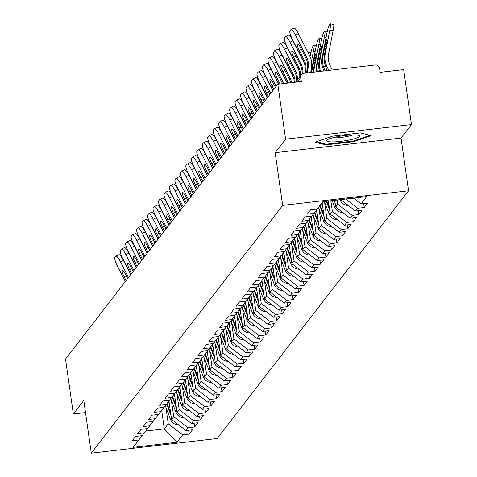 <?xml version="1.0" encoding="UTF-8"?>
<svg xmlns="http://www.w3.org/2000/svg" width="477" height="477" viewBox="0 0 477 477"><rect width="100%" height="100%" fill="white"/><g stroke="black" fill="none" stroke-linecap="round" stroke-linejoin="round"><path stroke-width="0.72" d="M411.484 124.551L285.616 139.189L275.163 152.712L401.038 138.074L411.484 124.551L403.667 69.594L380.127 72.337L379.555 68.318A3.852 3.75 37.7 0 0 375.244 64.997L303.998 73.279A3.852 3.75 37.7 0 0 300.76 77.483L301.333 81.495L277.793 84.232L65.516 359.032L73.333 413.982L85.508 412.569M401.038 138.074L408.539 190.77L217.154 438.512L91.28 453.15L282.664 205.408L408.539 190.77M353.433 198.128L361 203.959L366.694 196.584L322.893 201.682L317.193 209.057L310.646 209.814L307.319 214.131L313.866 213.368L317.187 209.057M361 203.959L367.546 203.202L364.213 207.513L363.665 203.649M345.676 199.028L357.667 208.276L364.213 207.513M357.667 208.276L355.526 211.043L362.073 210.279L358.74 214.596L358.191 210.733M337.215 200.012L337.823 204.275L352.199 215.354L358.74 214.596M352.199 215.354L350.058 218.126L356.605 217.363L353.272 221.674L352.724 217.816M330.847 200.757L332.356 211.353L346.725 222.437L353.272 221.674M346.725 222.437L344.591 225.204L351.132 224.446L347.805 228.757L347.25 224.894M324.557 202.075L326.882 218.436L341.258 229.515L347.805 228.757M341.258 229.515L339.117 232.287L345.664 231.524L342.331 235.835L341.782 231.977M319.083 209.159L321.415 225.514L335.784 236.598L342.331 235.835M335.784 236.598L333.65 239.365L340.19 238.607L336.863 242.918L336.315 239.055M313.616 216.236L315.941 232.597L330.317 243.681L336.863 242.918M330.317 243.681L328.176 246.448L334.723 245.685L331.39 249.996L330.841 246.138M308.148 223.319L310.473 239.675L324.849 250.759L331.39 249.996M324.849 250.759L322.708 253.531L329.255 252.768L325.922 257.079L325.374 253.221M302.674 230.397L305.006 246.758L319.375 257.842L325.922 257.079M319.375 257.842L317.235 260.609L323.782 259.846L320.455 264.163L319.9 260.299M297.207 237.48L299.532 253.842L313.908 264.92L320.455 264.163M313.908 264.92L311.767 267.692L318.314 266.929L314.981 271.24L314.432 267.382M291.733 244.564L294.065 260.919L308.434 272.003L314.981 271.24M308.434 272.003L306.3 274.77L312.84 274.013L309.513 278.324L308.965 274.46M286.266 251.641L288.591 268.002L302.967 279.081L309.513 278.324M302.967 279.081L300.826 281.853L307.373 281.09L304.04 285.401L303.491 281.543M280.798 258.725L283.123 275.08L297.499 286.164L304.04 285.401M297.499 286.164L295.358 288.931L301.905 288.174L298.572 292.484L298.024 288.621M275.324 265.802L277.656 282.163L292.025 293.248L298.572 292.484M292.025 293.248L289.885 296.014L296.432 295.251L293.105 299.568L292.55 295.704M269.857 272.886L272.182 289.247L286.558 300.325L293.105 299.568M286.558 300.325L284.417 303.098L290.964 302.335L287.631 306.645L287.082 302.788M264.383 279.963L266.715 296.324L281.084 307.409L287.631 306.645M281.084 307.409L278.95 310.175L285.49 309.418L282.163 313.729L281.615 309.865M258.916 287.047L261.241 303.408L275.617 314.486L282.163 313.729M275.617 314.486L273.476 317.259L280.023 316.495L276.69 320.806L276.141 316.949M253.448 294.13L255.773 310.485L270.149 321.57L276.69 320.806M270.149 321.57L268.008 324.336L274.555 323.579L271.222 327.89L270.674 324.026M247.974 301.208L250.306 317.569L264.675 328.653L271.222 327.89M264.675 328.653L262.535 331.42L269.082 330.656L265.749 334.973L265.2 331.11M242.507 308.291L244.832 324.646L259.208 335.73L265.749 334.973M259.208 335.73L257.067 338.503L263.614 337.74L260.281 342.051L259.732 338.193M237.033 315.369L239.365 331.73L253.734 342.814L260.281 342.051M253.734 342.814L251.6 345.581L258.14 344.817L254.813 349.134L254.265 345.27M231.566 322.452L233.891 338.813L248.267 349.891L254.813 349.134M248.267 349.891L246.126 352.664L252.673 351.901L249.34 356.212L248.791 352.354M226.092 329.535L228.423 345.891L242.793 356.975L249.34 356.212M242.793 356.975L240.658 359.741L247.205 358.984L243.872 363.295L243.324 359.431M220.624 336.613L222.956 352.974L237.325 364.052L243.872 363.295M237.325 364.052L235.185 366.825L241.732 366.062L238.399 370.373L237.85 366.515M215.157 343.696L217.482 360.052L231.858 371.136L238.399 370.373M231.858 371.136L229.717 373.902L236.264 373.145L232.931 377.456L232.382 373.592M209.683 350.774L212.015 367.135L226.384 378.219L232.931 377.456M226.384 378.219L224.25 380.986L230.79 380.223L227.463 384.54L226.909 380.676M204.216 357.857L206.541 374.218L220.917 385.297L227.463 384.54M220.917 385.297L218.776 388.069L225.323 387.306L221.99 391.617L221.441 387.759M198.742 364.935L201.073 381.296L215.443 392.38L221.99 391.617M215.443 392.38L213.308 395.147L219.849 394.39L216.522 398.7L215.974 394.837M193.274 372.018L195.606 388.379L209.975 399.458L216.522 398.7M209.975 399.458L207.835 402.23L214.382 401.467L211.049 405.778L210.5 401.92M187.807 379.102L190.132 395.457L204.508 406.541L211.049 405.778M204.508 406.541L202.367 409.308L208.914 408.55L205.581 412.861L205.032 408.998M182.333 386.179L184.665 402.54L199.034 413.625L205.581 412.861M199.034 413.625L196.894 416.391L203.44 415.628L200.113 419.945L199.559 416.081M176.866 393.263L179.191 409.618L193.567 420.702L200.113 419.945M193.567 420.702L191.426 423.475L197.973 422.711L194.64 427.022L194.091 423.165M171.392 400.34L173.723 416.701L188.093 427.786L194.64 427.022M188.093 427.786L185.958 430.552L192.499 429.789L189.172 434.106L188.624 430.242M165.924 407.424L168.25 423.785L182.625 434.863L189.172 434.106M182.625 434.863L176.925 442.239L133.125 447.337L147.614 428.567M142.152 435.644L135.605 436.407L132.278 440.718L138.819 439.961M149.76 425.794L153.087 421.483L146.546 422.246L143.219 426.557L149.76 425.794L147.626 428.567L141.079 429.324L137.746 433.641L144.292 432.877M153.093 421.483L158.555 414.406M160.701 411.633L164.028 407.322L157.488 408.085L154.154 412.396L160.701 411.633L158.561 414.406L152.02 415.163L148.687 419.474L155.234 418.717M164.034 407.322L169.496 400.245M171.642 397.472L174.964 393.161L168.429 393.924L165.096 398.235L171.642 397.472L169.502 400.239L162.955 401.002L159.628 405.313L166.175 404.556M174.976 393.161L180.437 386.078M182.584 383.311L185.905 379L179.37 379.758L176.037 384.074L182.584 383.311L180.443 386.078L173.896 386.841L170.569 391.152L177.11 390.389M185.911 379L191.378 371.917M193.525 369.15L196.846 364.839L190.305 365.597L186.978 369.908L193.525 369.15L191.384 371.917L184.837 372.68L181.504 376.991L188.051 376.228M196.852 364.839L202.314 357.756M204.46 354.989L207.787 350.678L201.246 351.436L197.919 355.747L204.46 354.989L202.326 357.756L195.779 358.519L192.446 362.83L198.992 362.067M207.793 350.673L273.428 265.707M213.261 343.595L206.72 344.352L203.387 348.669L209.934 347.906M218.734 336.512L212.187 337.275L208.854 341.586L215.401 340.822M224.202 329.434L217.661 330.191L214.328 334.502L220.875 333.745M229.675 322.351L223.129 323.114L219.796 327.425L226.342 326.662M235.143 315.267L228.596 316.03L225.269 320.341L231.81 319.584M240.617 308.19L234.07 308.953L230.737 313.264L237.284 312.501M246.084 301.106L239.537 301.869L236.204 306.18L242.751 305.417M251.552 294.029L245.011 294.786L241.678 299.103L248.225 298.34M257.025 286.945L250.479 287.709L247.146 292.019L253.692 291.256M262.493 279.868L255.946 280.625L252.619 284.936L259.16 284.179M267.967 272.784L261.42 273.548L258.087 277.858L264.634 277.095M275.575 262.934L278.896 258.623L272.361 259.381L269.028 263.698L275.575 262.934L273.434 265.701L266.887 266.464L263.56 270.775L270.101 270.018M278.902 258.623L295.305 237.379M284.375 251.54L277.829 252.303L274.496 256.614L281.042 255.851M289.843 244.462L283.296 245.22L279.969 249.531L286.516 248.773M297.451 234.612L300.778 230.302L294.237 231.059L290.91 235.37L297.451 234.612L295.317 237.379L288.77 238.142L285.437 242.453L291.984 241.69M300.784 230.296L306.246 223.218M308.392 220.446L311.719 216.135L305.179 216.898L301.846 221.209L308.392 220.446L306.252 223.218L299.711 223.981L296.378 228.292L302.925 227.529M311.725 216.135L313.866 213.368M341.097 199.565L341.156 199.958L341.496 199.517M341.156 199.958L355.526 211.043M334.729 200.304L335.683 207.042L337.823 204.275M335.683 207.042L350.058 218.126M328.355 201.044L330.215 214.119L332.356 211.353M330.215 214.119L344.591 225.204M322.112 202.689L324.748 221.203L326.882 218.436M324.748 221.203L339.117 232.287M316.639 209.767L319.274 228.286L321.415 225.514M319.274 228.286L333.65 239.365M311.171 216.85L313.806 235.364L315.941 232.597M313.806 235.364L328.176 246.448M305.697 223.928L308.333 242.447L310.473 239.675M308.333 242.447L322.708 253.531M300.23 231.011L302.865 249.525L305.006 246.758M302.865 249.525L317.235 260.609M294.762 238.089L297.398 256.608L299.532 253.842M297.398 256.608L311.767 267.692M289.289 245.172L291.924 263.692L294.065 260.919M291.924 263.692L306.3 274.77M283.821 252.25L286.456 270.769L288.591 268.002M286.456 270.769L300.826 281.853M278.347 259.333L280.983 277.852L283.123 275.08M280.983 277.852L295.358 288.931M272.88 266.416L275.515 284.93L277.656 282.163M275.515 284.93L289.885 296.014M267.406 273.494L270.042 292.013L272.182 289.247M270.042 292.013L284.417 303.098M261.939 280.577L264.574 299.091L266.715 296.324M264.574 299.091L278.95 310.175M256.471 287.655L259.106 306.174L261.241 303.408M259.106 306.174L273.476 317.259M250.997 294.738L253.633 313.258L255.773 310.485M253.633 313.258L268.008 324.336M245.53 301.822L248.165 320.335L250.306 317.569M248.165 320.335L262.535 331.42M240.056 308.899L242.692 327.419L244.832 324.646M242.692 327.419L257.067 338.503M234.589 315.983L237.224 334.496L239.365 331.73M237.224 334.496L251.6 345.581M229.121 323.06L231.756 341.58L233.891 338.813M231.756 341.58L246.126 352.664M223.647 330.144L226.283 348.663L228.423 345.891M226.283 348.663L240.658 359.741M218.18 337.221L220.815 355.741L222.956 352.974M220.815 355.741L235.185 366.825M212.706 344.305L215.342 362.824L217.482 360.052M215.342 362.824L229.717 373.902M207.239 351.388L209.874 369.902L212.015 367.135M209.874 369.902L224.25 380.986M201.771 358.466L204.406 376.985L206.541 374.218M204.406 376.985L218.776 388.069M196.297 365.549L198.933 384.063L201.073 381.296M198.933 384.063L213.308 395.147M190.83 372.626L193.465 391.146L195.606 388.379M193.465 391.146L207.835 402.23M185.356 379.71L187.992 398.229L190.132 395.457M187.992 398.229L202.367 409.308M179.889 386.793L182.524 405.307L184.665 402.54M182.524 405.307L196.894 416.391M174.421 393.871L177.056 412.39L179.191 409.618M177.056 412.39L191.426 423.475M168.947 400.954L171.583 419.468L173.723 416.701M171.583 419.468L185.958 430.552M161.673 410.375L164.309 428.889L168.25 423.785M145.7 431.053L164.309 428.889L176.925 442.239M285.616 139.189L277.793 84.232M275.163 152.712L282.664 205.408M91.28 453.15L83.785 400.453L73.333 413.982M353.755 141.651L371.166 135.641L360.523 132.892L332.475 136.154L315.064 142.164L325.708 144.913L353.755 141.651L353.66 140.959M325.588 144.072L325.708 144.913M118.827 254.79A7.698 1.544 64.3 0 1 118.952 254.688A7.698 1.544 64.3 0 1 123.346 260.263L120.401 261.682L128.45 277.554M130.662 274.692L123.346 260.263M120.401 261.682A7.698 1.544 -115.7 0 0 116.006 256.107A7.698 1.544 -115.7 0 0 115.887 256.209L114.868 257.526A7.698 1.544 -115.7 0 0 117.282 265.725L125.332 281.597M126.304 275.784L124.157 276.821L126.083 280.619M124.157 276.821A5.903 1.187 64.3 0 1 122.309 270.537A5.903 1.187 64.3 0 1 122.404 270.459A5.903 1.187 64.3 0 1 125.773 274.734L127.699 278.532M170.629 412.778L167.039 403.429M169.442 404.413L168.387 401.676M178.69 424.953A8.473 8.258 -142.3 0 1 170.533 419.42L165.269 405.718M171.004 415.384L166.622 403.971M336.834 136.798A16.683 2.635 171.9 0 0 327.067 139.94A16.683 2.635 171.9 0 0 332.129 141.913A16.683 2.635 171.9 0 0 349.253 140.005A16.683 2.635 171.9 0 0 358.811 135.42A16.683 2.635 171.9 0 0 336.834 136.798M332.898 137.71A11.424 1.801 171.9 0 0 346.868 136.529A11.424 1.801 171.9 0 0 352.598 134.908M369.961 135.331L353.356 141.067L326.179 144.227L316.406 141.705M124.3 247.712A7.698 1.544 64.3 0 1 124.419 247.611A7.698 1.544 64.3 0 1 128.82 253.18L125.874 254.605L133.924 270.477M136.136 267.609L128.82 253.18M125.874 254.605A7.698 1.544 -115.7 0 0 121.48 249.03A7.698 1.544 -115.7 0 0 121.355 249.131L120.335 250.443A7.698 1.544 -115.7 0 0 122.75 258.641L130.799 274.513M131.777 268.706L129.631 269.738L131.557 273.536M129.631 269.738A5.903 1.187 64.3 0 1 127.776 263.459A5.903 1.187 64.3 0 1 127.872 263.376A5.903 1.187 64.3 0 1 131.241 267.651L133.166 271.449M129.768 240.629A7.698 1.544 64.3 0 1 129.893 240.527A7.698 1.544 64.3 0 1 134.287 246.102L131.342 247.521L139.391 263.393M141.603 260.531L134.287 246.102M131.342 247.521A7.698 1.544 -115.7 0 0 126.948 241.946A7.698 1.544 -115.7 0 0 126.822 242.048L125.809 243.365A7.698 1.544 -115.7 0 0 128.224 251.558L136.273 267.436M137.245 261.623L135.098 262.66L137.024 266.458M135.098 262.66A5.903 1.187 64.3 0 1 133.25 256.376A5.903 1.187 64.3 0 1 133.345 256.298A5.903 1.187 64.3 0 1 136.714 260.573L138.64 264.371M135.241 233.545A7.698 1.544 64.3 0 1 135.361 233.444A7.698 1.544 64.3 0 1 139.755 239.019L136.816 240.438L144.865 256.31M147.077 253.448L139.755 239.019M136.816 240.438A7.698 1.544 -115.7 0 0 132.415 234.863A7.698 1.544 -115.7 0 0 132.296 234.964L131.276 236.282A7.698 1.544 -115.7 0 0 133.691 244.48L141.741 260.353M142.718 254.545L140.572 255.577L142.498 259.375M140.572 255.577A5.903 1.187 64.3 0 1 138.718 249.292A5.903 1.187 64.3 0 1 138.813 249.215A5.903 1.187 64.3 0 1 142.182 253.49L144.108 257.288M140.709 226.468A7.698 1.544 64.3 0 1 140.834 226.366A7.698 1.544 64.3 0 1 145.229 231.941L142.283 233.36L150.333 249.232M152.545 246.37L145.229 231.941M142.283 233.36A7.698 1.544 -115.7 0 0 137.889 227.785A7.698 1.544 -115.7 0 0 137.764 227.887L136.75 229.204A7.698 1.544 -115.7 0 0 139.165 237.397L147.214 253.269M148.186 247.462L146.04 248.499L147.965 252.297M146.04 248.499A5.903 1.187 64.3 0 1 144.191 242.215A5.903 1.187 64.3 0 1 144.281 242.137A5.903 1.187 64.3 0 1 147.649 246.406L149.581 250.21M146.177 219.384A7.698 1.544 64.3 0 1 146.302 219.283A7.698 1.544 64.3 0 1 150.696 224.858L147.751 226.277L155.8 242.149M158.012 239.287L150.696 224.858M147.751 226.277A7.698 1.544 -115.7 0 0 143.356 220.702A7.698 1.544 -115.7 0 0 143.237 220.803L142.218 222.121A7.698 1.544 -115.7 0 0 144.632 230.319L152.682 246.192M153.654 240.384L151.507 241.416L153.433 245.214M151.507 241.416A5.903 1.187 64.3 0 1 149.659 235.131A5.903 1.187 64.3 0 1 149.754 235.054A5.903 1.187 64.3 0 1 153.123 239.329L155.049 243.127M176.102 405.694L172.513 396.345M174.91 397.335L173.861 394.598M184.164 417.87A8.473 8.258 -142.3 0 1 176.001 412.337L170.742 398.641M176.472 408.3L172.09 396.894M181.57 398.611L177.981 389.268M180.384 390.252L179.328 387.515M189.631 410.792A8.473 8.258 -142.3 0 1 181.469 405.259L176.21 391.557M181.94 401.217L177.557 389.81M187.044 391.534L183.448 382.184M185.851 383.174L184.802 380.437M195.105 403.709A8.473 8.258 -142.3 0 1 186.942 398.176L181.683 384.48M187.413 394.139L183.031 382.727M192.511 384.45L188.922 375.101M191.319 376.091L190.269 373.354M200.573 396.625A8.473 8.258 -142.3 0 1 192.41 391.092L187.151 377.396M192.881 387.056L188.498 375.649M197.979 377.373L194.389 368.023M196.792 369.007L195.743 366.27M206.04 389.548A8.473 8.258 -142.3 0 1 197.883 384.015L192.619 370.313M198.354 379.978L193.972 368.566M151.65 212.307A7.698 1.544 64.3 0 1 151.769 212.205A7.698 1.544 64.3 0 1 156.17 217.78L153.224 219.199L161.274 235.072M163.486 232.204L156.17 217.78M153.224 219.199A7.698 1.544 -115.7 0 0 148.83 213.624A7.698 1.544 -115.7 0 0 148.705 213.726L147.691 215.044A7.698 1.544 -115.7 0 0 150.1 223.236L158.149 239.108M159.127 233.301L156.981 234.338L158.907 238.136M156.981 234.338A5.903 1.187 64.3 0 1 155.126 228.054A5.903 1.187 64.3 0 1 155.222 227.976A5.903 1.187 64.3 0 1 158.591 232.245L160.516 236.043M203.452 370.289L199.863 360.94M202.26 361.93L201.211 359.193M211.514 382.465A8.473 8.258 -142.3 0 1 203.351 376.931L198.092 363.236M203.822 372.895L199.44 361.488M157.118 205.223A7.698 1.544 64.3 0 1 157.243 205.122A7.698 1.544 64.3 0 1 161.637 210.697L158.692 212.116L166.741 227.988M168.953 225.126L161.637 210.697M158.692 212.116A7.698 1.544 -115.7 0 0 154.298 206.541A7.698 1.544 -115.7 0 0 154.172 206.642L153.159 207.96A7.698 1.544 -115.7 0 0 155.574 216.159L163.623 232.031M164.595 226.217L162.448 227.255L164.374 231.053M162.448 227.255A5.903 1.187 64.3 0 1 160.6 220.97A5.903 1.187 64.3 0 1 160.695 220.893A5.903 1.187 64.3 0 1 164.064 225.168L165.99 228.966M208.92 363.206L205.331 353.862M207.733 354.846L206.678 352.109M216.981 375.387A8.473 8.258 -142.3 0 1 208.819 369.854L203.56 356.152M209.29 365.811L204.913 354.405M162.591 198.146A7.698 1.544 64.3 0 1 162.711 198.038A7.698 1.544 64.3 0 1 167.105 203.613L164.166 205.032L172.215 220.911M174.427 218.043L167.105 203.613M164.166 205.032A7.698 1.544 -115.7 0 0 159.765 199.458A7.698 1.544 -115.7 0 0 159.646 199.565L158.626 200.877A7.698 1.544 -115.7 0 0 161.041 209.075L169.091 224.947M170.068 219.14L167.922 220.171L169.848 223.969M167.922 220.171A5.903 1.187 64.3 0 1 166.068 213.887A5.903 1.187 64.3 0 1 166.163 213.809A5.903 1.187 64.3 0 1 169.532 218.084L171.458 221.883M214.394 356.128L210.798 346.779M213.201 347.769L212.152 345.032M222.455 368.304A8.473 8.258 -142.3 0 1 214.292 362.77L209.033 349.075M214.763 358.734L210.381 347.328M168.059 191.062A7.698 1.544 64.3 0 1 168.184 190.961A7.698 1.544 64.3 0 1 172.579 196.536L169.633 197.955L177.682 213.827M179.895 210.965L172.579 196.536M169.633 197.955A7.698 1.544 -115.7 0 0 165.239 192.38A7.698 1.544 -115.7 0 0 165.114 192.481L164.1 193.799A7.698 1.544 -115.7 0 0 166.515 201.992L174.564 217.864M175.536 212.056L173.389 213.094L175.315 216.892M173.389 213.094A5.903 1.187 64.3 0 1 171.541 206.809A5.903 1.187 64.3 0 1 171.631 206.732A5.903 1.187 64.3 0 1 175.005 211.007L176.931 214.805M219.861 349.045L216.272 339.696M218.669 340.685L217.619 337.949M227.923 361.226A8.473 8.258 -142.3 0 1 219.76 355.687L214.501 341.991M220.231 351.65L215.848 340.244M173.533 183.979A7.698 1.544 64.3 0 1 173.652 183.878A7.698 1.544 64.3 0 1 178.046 189.452L175.101 190.872L183.15 206.744M185.362 203.882L178.046 189.452M175.101 190.872A7.698 1.544 -115.7 0 0 170.706 185.297A7.698 1.544 -115.7 0 0 170.587 185.398L169.568 186.716A7.698 1.544 -115.7 0 0 171.982 194.914L180.032 210.786M181.01 204.979L178.857 206.01L180.783 209.808M178.857 206.01A5.903 1.187 64.3 0 1 177.009 199.726A5.903 1.187 64.3 0 1 177.104 199.648A5.903 1.187 64.3 0 1 180.473 203.923L182.399 207.722M225.329 341.967L221.739 332.618M224.142 333.602L223.093 330.865M233.396 354.143A8.473 8.258 -142.3 0 1 225.233 348.609L219.969 334.914M225.704 344.573L221.322 333.161M179 176.901A7.698 1.544 64.3 0 1 179.119 176.8A7.698 1.544 64.3 0 1 183.52 182.375L180.574 183.794L188.624 199.666M190.836 196.798L183.52 182.375M180.574 183.794A7.698 1.544 -115.7 0 0 176.18 178.219A7.698 1.544 -115.7 0 0 176.055 178.32L175.041 179.638A7.698 1.544 -115.7 0 0 177.45 187.831L185.499 203.703M186.477 197.895L184.331 198.933L186.257 202.731M184.331 198.933A5.903 1.187 64.3 0 1 182.476 192.648A5.903 1.187 64.3 0 1 182.572 192.571A5.903 1.187 64.3 0 1 185.941 196.84L187.866 200.638M230.802 334.884L227.213 325.535M229.61 326.524L228.561 323.788M238.864 347.059A8.473 8.258 -142.3 0 1 230.701 341.526L225.442 327.83M231.172 337.489L226.79 326.083M184.468 169.818A7.698 1.544 64.3 0 1 184.593 169.717A7.698 1.544 64.3 0 1 188.987 175.292L186.042 176.711L194.091 192.583M196.303 189.721L188.987 175.292M186.042 176.711A7.698 1.544 -115.7 0 0 181.648 171.136A7.698 1.544 -115.7 0 0 181.528 171.237L180.509 172.555A7.698 1.544 -115.7 0 0 182.924 180.753L190.973 196.625M191.945 190.812L189.798 191.849L191.724 195.648M189.798 191.849A5.903 1.187 64.3 0 1 187.95 185.565A5.903 1.187 64.3 0 1 188.045 185.487A5.903 1.187 64.3 0 1 191.414 189.763L193.34 193.561M236.27 327.806L232.681 318.457M235.083 319.441L234.028 316.704M244.331 339.982A8.473 8.258 -142.3 0 1 236.175 334.449L230.91 320.747M236.64 330.412L232.263 319M189.941 162.74A7.698 1.544 64.3 0 1 190.061 162.639A7.698 1.544 64.3 0 1 194.455 168.208L191.515 169.633L199.565 185.505M201.777 182.637L194.455 168.208M191.515 169.633A7.698 1.544 -115.7 0 0 187.115 164.058A7.698 1.544 -115.7 0 0 186.996 164.16L185.976 165.471A7.698 1.544 -115.7 0 0 188.391 173.67L196.441 189.542M197.418 183.734L195.272 184.766L197.198 188.564M195.272 184.766A5.903 1.187 64.3 0 1 193.418 178.487A5.903 1.187 64.3 0 1 193.513 178.404A5.903 1.187 64.3 0 1 196.882 182.679L198.808 186.477M241.744 320.723L238.154 311.374M240.551 312.363L239.502 309.627M249.805 332.898A8.473 8.258 -142.3 0 1 241.642 327.365L236.383 313.669M242.113 323.328L237.731 311.922M195.409 155.657A7.698 1.544 64.3 0 1 195.534 155.556A7.698 1.544 64.3 0 1 199.929 161.131L196.983 162.55L205.032 178.422M207.245 175.56L199.929 161.131M196.983 162.55A7.698 1.544 -115.7 0 0 192.589 156.975A7.698 1.544 -115.7 0 0 192.464 157.076L191.45 158.394A7.698 1.544 -115.7 0 0 193.865 166.586L201.914 182.464M202.886 176.651L200.739 177.688L202.665 181.487M200.739 177.688A5.903 1.187 64.3 0 1 198.891 171.404A5.903 1.187 64.3 0 1 198.981 171.326A5.903 1.187 64.3 0 1 202.355 175.602L204.281 179.4M247.211 313.639L243.622 304.296M246.019 305.28L244.969 302.543M255.273 325.821A8.473 8.258 -142.3 0 1 247.11 320.288L241.851 306.586M247.581 316.245L243.198 304.839M200.883 148.574A7.698 1.544 64.3 0 1 201.002 148.472A7.698 1.544 64.3 0 1 205.396 154.047L202.451 155.466L210.5 171.338M212.712 168.476L205.396 154.047M202.451 155.466A7.698 1.544 -115.7 0 0 198.056 149.891A7.698 1.544 -115.7 0 0 197.937 149.993L196.918 151.31A7.698 1.544 -115.7 0 0 199.332 159.509L207.382 175.381M208.36 169.573L206.207 170.605L208.139 174.403M206.207 170.605A5.903 1.187 64.3 0 1 204.359 164.321A5.903 1.187 64.3 0 1 204.454 164.243A5.903 1.187 64.3 0 1 207.823 168.518L209.749 172.316M252.679 306.562L249.089 297.213M251.492 298.203L250.443 295.46M260.746 318.737A8.473 8.258 -142.3 0 1 252.583 313.204L247.319 299.508M253.054 309.168L248.672 297.755M206.35 141.496A7.698 1.544 64.3 0 1 206.475 141.395A7.698 1.544 64.3 0 1 210.87 146.97L207.924 148.389L215.974 164.261M218.186 161.399L210.87 146.97M207.924 148.389A7.698 1.544 -115.7 0 0 203.53 142.814A7.698 1.544 -115.7 0 0 203.405 142.915L202.391 144.233A7.698 1.544 -115.7 0 0 204.8 152.425L212.855 168.298M213.827 162.49L211.681 163.528L213.607 167.326M211.681 163.528A5.903 1.187 64.3 0 1 209.826 157.243A5.903 1.187 64.3 0 1 209.922 157.166A5.903 1.187 64.3 0 1 213.291 161.435L215.216 165.239M258.152 299.478L254.563 290.129M256.96 291.119L255.91 288.382M266.214 311.654A8.473 8.258 -142.3 0 1 258.051 306.121L252.792 292.425M258.522 302.084L254.14 290.678M211.818 134.413A7.698 1.544 64.3 0 1 211.943 134.311A7.698 1.544 64.3 0 1 216.337 139.886L213.392 141.305L221.441 157.177M223.653 154.315L216.337 139.886M213.392 141.305A7.698 1.544 -115.7 0 0 208.998 135.73A7.698 1.544 -115.7 0 0 208.878 135.832L207.859 137.149A7.698 1.544 -115.7 0 0 210.274 145.348L218.323 161.22M219.295 155.413L217.148 156.444L219.074 160.242M217.148 156.444A5.903 1.187 64.3 0 1 215.3 150.16A5.903 1.187 64.3 0 1 215.395 150.082A5.903 1.187 64.3 0 1 218.764 154.357L220.69 158.155M263.62 292.401L260.031 283.052M262.433 284.036L261.378 281.299M271.681 304.576A8.473 8.258 -142.3 0 1 263.525 299.043L258.26 285.341M263.99 295.007L259.613 283.594M217.291 127.335A7.698 1.544 64.3 0 1 217.411 127.234A7.698 1.544 64.3 0 1 221.811 132.809L218.865 134.228L226.915 150.1M229.127 147.232L221.811 132.809M218.865 134.228A7.698 1.544 -115.7 0 0 214.471 128.653A7.698 1.544 -115.7 0 0 214.346 128.754L213.326 130.072A7.698 1.544 -115.7 0 0 215.741 138.264L223.791 154.137M224.768 148.329L222.622 149.361L224.548 153.165M222.622 149.361A5.903 1.187 64.3 0 1 220.768 143.082A5.903 1.187 64.3 0 1 220.863 143.005A5.903 1.187 64.3 0 1 224.232 147.274L226.158 151.072M269.094 285.318L265.504 275.968M267.901 276.958L266.852 274.221M277.155 297.493A8.473 8.258 -142.3 0 1 268.992 291.96L263.733 278.264M269.463 287.923L265.081 276.517M222.759 120.252A7.698 1.544 64.3 0 1 222.884 120.15A7.698 1.544 64.3 0 1 227.279 125.725L224.333 127.144L232.382 143.017M234.595 140.155L227.279 125.725M224.333 127.144A7.698 1.544 -115.7 0 0 219.939 121.569A7.698 1.544 -115.7 0 0 219.814 121.671L218.8 122.988A7.698 1.544 -115.7 0 0 221.215 131.187L229.264 147.059M230.236 141.246L228.089 142.283L230.015 146.081M228.089 142.283A5.903 1.187 64.3 0 1 226.241 135.999A5.903 1.187 64.3 0 1 226.331 135.921A5.903 1.187 64.3 0 1 229.705 140.196L231.631 143.994M274.561 278.234L270.972 268.891M273.375 269.875L272.319 267.138M282.623 290.415A8.473 8.258 -142.3 0 1 274.46 284.882L269.201 271.18M274.931 280.84L270.548 269.433M228.233 113.174A7.698 1.544 64.3 0 1 228.352 113.067A7.698 1.544 64.3 0 1 232.746 118.642L229.807 120.061L237.856 135.933M240.068 133.071L232.746 118.642M229.807 120.061A7.698 1.544 -115.7 0 0 225.406 114.486A7.698 1.544 -115.7 0 0 225.287 114.593L224.268 115.905A7.698 1.544 -115.7 0 0 226.682 124.103L234.732 139.976M235.71 134.168L233.563 135.2L235.489 138.998M233.563 135.2A5.903 1.187 64.3 0 1 231.709 128.915A5.903 1.187 64.3 0 1 231.804 128.838A5.903 1.187 64.3 0 1 235.173 133.113L237.099 136.911M280.035 271.157L276.439 261.807M278.842 262.797L277.793 260.06M288.096 283.332A8.473 8.258 -142.3 0 1 279.933 277.799L274.669 264.103M280.404 273.762L276.022 262.356M233.7 106.091A7.698 1.544 64.3 0 1 233.825 105.989A7.698 1.544 64.3 0 1 238.22 111.564L235.274 112.983L243.324 128.856M245.536 125.994L238.22 111.564M235.274 112.983A7.698 1.544 -115.7 0 0 230.88 107.408A7.698 1.544 -115.7 0 0 230.755 107.51L229.741 108.828A7.698 1.544 -115.7 0 0 232.156 117.02L240.205 132.892M241.177 127.085L239.031 128.122L240.957 131.92M239.031 128.122A5.903 1.187 64.3 0 1 237.182 121.838A5.903 1.187 64.3 0 1 237.272 121.76A5.903 1.187 64.3 0 1 240.641 126.035L242.572 129.833M285.502 264.073L281.913 254.724M284.31 255.714L283.26 252.977M293.564 276.255A8.473 8.258 -142.3 0 1 285.401 270.715L280.142 257.02M285.872 266.679L281.49 255.273M239.168 99.007A7.698 1.544 64.3 0 1 239.293 98.906A7.698 1.544 64.3 0 1 243.687 104.481L240.742 105.9L248.791 121.772M251.003 118.91L243.687 104.481M240.742 105.9A7.698 1.544 -115.7 0 0 236.348 100.325A7.698 1.544 -115.7 0 0 236.228 100.426L235.209 101.744A7.698 1.544 -115.7 0 0 237.624 109.943L245.673 125.815M246.645 120.007L244.498 121.039L246.424 124.837M244.498 121.039A5.903 1.187 64.3 0 1 242.65 114.754A5.903 1.187 64.3 0 1 242.745 114.677A5.903 1.187 64.3 0 1 246.114 118.952L248.04 122.75M290.97 256.996L287.381 247.646M289.783 248.63L288.728 245.893M299.031 269.171A8.473 8.258 -142.3 0 1 290.875 263.638L285.61 249.942M291.346 259.601L286.963 248.189M244.641 91.93A7.698 1.544 64.3 0 1 244.761 91.828A7.698 1.544 64.3 0 1 249.161 97.403L246.215 98.822L254.265 114.695M256.477 111.827L249.161 97.403M246.215 98.822A7.698 1.544 -115.7 0 0 241.821 93.248A7.698 1.544 -115.7 0 0 241.696 93.349L240.676 94.667A7.698 1.544 -115.7 0 0 243.091 102.859L251.14 118.731M252.118 112.924L249.972 113.961L251.898 117.759M249.972 113.961A5.903 1.187 64.3 0 1 248.118 107.677A5.903 1.187 64.3 0 1 248.213 107.599A5.903 1.187 64.3 0 1 251.582 111.868L253.508 115.667M296.444 249.912L292.854 240.563M295.251 241.553L294.202 238.816M304.505 262.088A8.473 8.258 -142.3 0 1 296.342 256.554L291.083 242.859M296.813 252.518L292.431 241.112M250.109 84.846A7.698 1.544 64.3 0 1 250.234 84.745A7.698 1.544 64.3 0 1 254.629 90.32L251.683 91.739L259.732 107.611M261.945 104.749L254.629 90.32M251.683 91.739A7.698 1.544 -115.7 0 0 247.289 86.164A7.698 1.544 -115.7 0 0 247.164 86.265L246.15 87.583A7.698 1.544 -115.7 0 0 248.565 95.782L256.614 111.654M257.586 105.84L255.439 106.878L257.365 110.676M255.439 106.878A5.903 1.187 64.3 0 1 253.591 100.593A5.903 1.187 64.3 0 1 253.686 100.516A5.903 1.187 64.3 0 1 257.055 104.791L258.981 108.589M286.76 82.205A7.698 0.757 -77.8 0 0 286.79 81.817M301.911 242.829L298.322 233.486M300.725 234.469L299.669 231.733M309.972 255.01A8.473 8.258 -142.3 0 1 301.81 249.477L296.551 235.775M302.281 245.44L297.898 234.028M255.583 77.769A7.698 1.544 64.3 0 1 255.702 77.668A7.698 1.544 64.3 0 1 260.096 83.236L257.157 84.662L265.206 100.534M267.418 97.666L260.096 83.236M257.157 84.662A7.698 1.544 -115.7 0 0 252.756 79.087A7.698 1.544 -115.7 0 0 252.637 79.188L251.617 80.5A7.698 1.544 -115.7 0 0 254.032 88.698L262.082 104.57M263.06 98.763L260.913 99.794L262.839 103.592M260.913 99.794A5.903 1.187 64.3 0 1 259.059 93.516A5.903 1.187 64.3 0 1 259.154 93.432A5.903 1.187 64.3 0 1 262.523 97.707L264.449 101.506M292.228 75.127A7.698 0.757 -77.8 0 0 292.258 74.734M307.385 235.751L303.789 226.402M306.192 227.392L305.143 224.655M315.446 247.927A8.473 8.258 -142.3 0 1 307.283 242.394L302.024 228.698M307.754 238.357L303.372 226.951M261.05 70.685A7.698 1.544 64.3 0 1 261.175 70.584A7.698 1.544 64.3 0 1 265.57 76.159L262.624 77.578L270.674 93.45M272.886 90.588L265.57 76.159M262.624 77.578A7.698 1.544 -115.7 0 0 258.23 72.003A7.698 1.544 -115.7 0 0 258.105 72.105L257.091 73.422A7.698 1.544 -115.7 0 0 259.506 81.615L267.555 97.493M268.527 91.679L266.381 92.717L268.307 96.515M266.381 92.717A5.903 1.187 64.3 0 1 264.532 86.432A5.903 1.187 64.3 0 1 264.622 86.355A5.903 1.187 64.3 0 1 267.991 90.63L269.922 94.428M297.696 68.044A7.698 0.757 -77.8 0 0 297.726 67.656M312.852 228.668L309.263 219.325M311.66 220.308L310.61 217.572M320.914 240.849A8.473 8.258 -142.3 0 1 312.751 235.316L307.492 221.614M313.222 231.273L308.84 219.867M266.518 63.602A7.698 1.544 64.3 0 1 266.643 63.501A7.698 1.544 64.3 0 1 271.037 69.076L268.092 70.495L276.141 86.367M278.675 84.131L271.037 69.076M268.092 70.495A7.698 1.544 -115.7 0 0 263.698 64.92A7.698 1.544 -115.7 0 0 263.578 65.021L262.559 66.339A7.698 1.544 -115.7 0 0 264.973 74.537L273.023 90.409M273.995 84.602L271.848 85.633L273.774 89.432M271.848 85.633A5.903 1.187 64.3 0 1 270 79.349A5.903 1.187 64.3 0 1 270.095 79.271A5.903 1.187 64.3 0 1 273.464 83.547L275.39 87.345M303.169 60.961A7.698 0.757 -77.8 0 0 303.199 60.573M318.32 221.59L314.731 212.241M317.133 213.231L316.078 210.488M326.381 233.766A8.473 8.258 -142.3 0 1 318.225 228.233L312.96 214.537M318.696 224.196L314.313 212.784M271.991 56.524A7.698 1.544 64.3 0 1 272.111 56.423A7.698 1.544 64.3 0 1 276.511 61.998L273.565 63.417L283.767 83.541M287.232 83.135L276.511 61.998M273.565 63.417A7.698 1.544 -115.7 0 0 269.171 57.842A7.698 1.544 -115.7 0 0 269.046 57.944L268.032 59.261A7.698 1.544 -115.7 0 0 270.441 67.454L278.89 84.107M279.468 77.518L277.322 78.556L280.065 83.97M277.322 78.556A5.903 1.187 64.3 0 1 275.467 72.271A5.903 1.187 64.3 0 1 275.563 72.194A5.903 1.187 64.3 0 1 278.932 76.463L282.593 83.678M308.637 53.883A7.698 0.757 -77.8 0 0 308.53 52.172A7.698 0.757 -77.8 0 0 308.345 52.297L308.035 52.697M323.794 214.507L320.204 205.164M322.601 206.147L321.552 203.417M331.855 226.682A8.473 8.258 -142.3 0 1 323.692 221.149L318.433 207.453M324.163 217.113L319.781 205.706M293.528 77.757A20.535 20.016 37.7 0 0 293.051 76.749L281.979 54.915L279.033 56.334L290.105 78.168A17.196 16.761 -142.3 0 1 291.644 82.622M277.459 49.441A7.698 1.544 64.3 0 1 277.584 49.34A7.698 1.544 64.3 0 1 281.979 54.915M279.033 56.334A7.698 1.544 -115.7 0 0 274.639 50.759A7.698 1.544 -115.7 0 0 274.513 50.86L273.5 52.178A7.698 1.544 -115.7 0 0 275.915 60.376L286.987 82.211A17.196 16.761 -142.3 0 1 287.416 83.117M284.936 70.441L282.789 71.472L287.738 81.233A17.196 16.761 -142.3 0 1 288.513 82.986M282.789 71.472A5.903 1.187 64.3 0 1 280.941 65.188A5.903 1.187 64.3 0 1 281.036 65.111A5.903 1.187 64.3 0 1 284.405 69.386L289.354 79.146A17.196 16.761 -142.3 0 1 290.696 82.736M311.427 61.545L313.425 51.26A7.698 0.757 -77.8 0 0 313.997 45.094A7.698 0.757 -77.8 0 0 313.812 45.214L312.799 46.531A7.698 0.757 -77.8 0 0 310.306 55.296L310.032 56.721M329.261 207.429L326.876 201.216M337.322 219.605A8.473 8.258 -142.3 0 1 329.16 214.072L324.336 201.509M329.631 210.035L326.274 201.288M290.41 63.358L288.263 64.389A5.903 1.187 64.3 0 1 286.409 58.111A5.903 1.187 64.3 0 1 286.504 58.033A5.903 1.187 64.3 0 1 289.873 62.302L294.822 72.063A17.196 16.761 -142.3 0 1 296.515 77.417A17.196 16.761 -142.3 0 1 296.682 80.011L296.634 80.977M282.933 42.364A7.698 1.544 64.3 0 1 283.052 42.262A7.698 1.544 64.3 0 1 287.446 47.837L284.507 49.256L295.579 71.085A17.196 16.761 -142.3 0 1 297.266 76.439A17.196 16.761 -142.3 0 1 297.398 79.987M299.001 70.674A20.535 20.016 37.7 0 0 298.524 69.666L287.446 47.837M284.507 49.256A7.698 1.544 -115.7 0 0 280.106 43.681A7.698 1.544 -115.7 0 0 279.987 43.783L278.967 45.1A7.698 1.544 -115.7 0 0 281.382 53.293L292.455 75.127A17.196 16.761 -142.3 0 1 294.148 80.482A17.196 16.761 -142.3 0 1 294.309 82.312M288.263 64.389L293.212 74.15A17.196 16.761 -142.3 0 1 294.899 79.504A17.196 16.761 -142.3 0 1 295.066 82.098L295.507 82.175M311.076 72.456A20.535 20.016 -142.3 0 1 311.177 71.872L315.774 48.219A7.698 0.757 -77.8 0 1 318.266 39.448L319.286 38.136A7.698 0.757 -77.8 0 1 319.465 38.011L321.802 38.518M311.702 72.385A20.535 20.016 -142.3 0 1 311.934 70.9L313.985 60.323A5.903 0.578 102.2 0 1 315.899 53.603A5.903 0.578 102.2 0 1 316.036 53.507A5.903 0.578 102.2 0 1 315.601 58.236L313.544 68.807L314.301 67.835L318.898 44.176A7.698 0.757 -77.8 0 0 319.465 38.011M313.186 72.212A20.535 20.016 -142.3 0 1 313.544 68.807M313.938 72.122A20.535 20.016 -142.3 0 1 314.301 67.835M342.796 212.521A8.473 8.258 -142.3 0 1 334.633 206.988L332.177 200.602M335.104 202.952L334.115 200.376M295.877 56.274L293.731 57.312A5.903 1.187 64.3 0 1 291.882 51.027A5.903 1.187 64.3 0 1 291.972 50.95A5.903 1.187 64.3 0 1 295.346 55.225L300.295 64.985A17.196 16.761 -142.3 0 1 301.983 70.334A17.196 16.761 -142.3 0 1 302.15 72.927L302.084 74.084M288.4 35.28A7.698 1.544 64.3 0 1 288.525 35.179A7.698 1.544 64.3 0 1 292.92 40.754L289.974 42.173L301.047 64.007A17.196 16.761 -142.3 0 1 302.74 69.362A17.196 16.761 -142.3 0 1 302.8 73.625M304.469 63.596A20.535 20.016 37.7 0 0 303.992 62.588L292.92 40.754M300.51 75.956L300.54 75.02L301.154 75.122M289.974 42.173A7.698 1.544 -115.7 0 0 285.58 36.598A7.698 1.544 -115.7 0 0 285.455 36.699L284.441 38.017A7.698 1.544 -115.7 0 0 286.856 46.215L297.928 68.044A17.196 16.761 -142.3 0 1 299.616 73.398A17.196 16.761 -142.3 0 1 299.747 76.946M293.731 57.312L298.68 67.072A17.196 16.761 -142.3 0 1 300.373 72.426A17.196 16.761 -142.3 0 1 300.54 75.02M316.543 71.818A20.535 20.016 -142.3 0 1 316.484 71.437A20.535 20.016 -142.3 0 1 316.65 64.794L321.248 41.135A7.698 0.757 -77.8 0 1 323.74 32.37L324.754 31.053A7.698 0.757 -77.8 0 1 324.938 30.933L327.276 31.434M317.455 71.717A20.535 20.016 -142.3 0 1 317.241 70.465A20.535 20.016 -142.3 0 1 317.402 63.817L319.459 53.245A5.903 0.578 102.2 0 1 321.367 46.519A5.903 0.578 102.2 0 1 321.51 46.43A5.903 0.578 102.2 0 1 321.069 51.152L319.018 61.73L319.769 60.752L324.366 37.099A7.698 0.757 -77.8 0 0 324.938 30.933M323.495 69.743A17.196 16.761 37.7 0 0 323.931 70.96M319.542 71.472A20.535 20.016 -142.3 0 1 318.851 68.378A20.535 20.016 -142.3 0 1 319.018 61.73M320.58 71.353A20.535 20.016 -142.3 0 1 319.608 67.4A20.535 20.016 -142.3 0 1 319.769 60.752M348.264 205.444A8.473 8.258 -142.3 0 1 340.101 199.911L340.018 199.69M301.351 49.197L299.198 50.228A5.903 1.187 64.3 0 1 297.35 43.944A5.903 1.187 64.3 0 1 297.445 43.866A5.903 1.187 64.3 0 1 300.814 48.141L305.763 57.902A17.196 16.761 -142.3 0 1 307.456 63.256A17.196 16.761 -142.3 0 1 307.623 65.85L307.373 68.199A5.903 0.632 99.8 0 1 306.109 72.647A5.903 0.632 99.8 0 1 305.966 72.737A5.903 0.632 99.8 0 1 305.888 70.119L306.007 67.937L307.379 68.175M293.874 28.203A7.698 1.544 64.3 0 1 293.993 28.095A7.698 1.544 64.3 0 1 298.387 33.67L295.442 35.089L306.514 56.924A17.196 16.761 -142.3 0 1 308.208 62.278A17.196 16.761 -142.3 0 1 308.196 67.138L307.331 72.892M310.742 72.492L311.463 67.704A20.535 20.016 37.7 0 0 311.481 61.897A20.535 20.016 37.7 0 0 309.46 55.505L298.387 33.67M295.442 35.089A7.698 1.544 -115.7 0 0 291.048 29.514A7.698 1.544 -115.7 0 0 290.928 29.622L289.909 30.933A7.698 1.544 -115.7 0 0 292.323 39.132L303.396 60.967A17.196 16.761 -142.3 0 1 305.089 66.321A17.196 16.761 -142.3 0 1 305.071 71.18L304.773 73.19M299.198 50.228L304.153 59.989A17.196 16.761 -142.3 0 1 305.84 65.343A17.196 16.761 -142.3 0 1 306.007 67.937M324.044 70.948L323.597 69.97A20.535 20.016 -142.3 0 1 321.957 64.359A20.535 20.016 -142.3 0 1 322.118 57.711L326.715 34.058A7.698 0.757 -77.8 0 1 329.208 25.287L330.227 23.975A7.698 0.757 -77.8 0 1 330.406 23.85L333.656 24.548A7.698 0.757 102.2 0 1 333.083 30.713L328.486 54.372A17.196 16.761 37.7 0 0 328.349 59.935A17.196 16.761 37.7 0 0 329.726 64.633L332.171 70.006M325.672 70.757A5.903 1.163 66.7 0 1 324.414 68.909L323.519 66.852A20.535 20.016 -142.3 0 1 322.708 63.381A20.535 20.016 -142.3 0 1 322.869 56.733L324.926 46.162A5.903 0.578 102.2 0 1 326.84 39.442A5.903 0.578 102.2 0 1 326.978 39.347A5.903 0.578 102.2 0 1 326.542 44.075L324.485 54.646L325.236 53.674L329.84 30.015A7.698 0.757 -77.8 0 0 330.406 23.85M326.769 70.632A5.903 1.163 66.7 0 0 325.898 66.989L325.129 64.765A20.535 20.016 -142.3 0 1 324.324 61.294A20.535 20.016 -142.3 0 1 324.485 54.646M328.754 70.399L326.721 65.927A20.535 20.016 -142.3 0 1 325.075 60.317A20.535 20.016 -142.3 0 1 325.236 53.674M353.737 198.36A8.473 8.258 -142.3 0 1 352.3 198.259M300.76 77.483L297.296 81.966M170.533 419.42L171.416 418.275M176.001 412.337L176.884 411.198M181.469 405.259L182.351 404.114M186.942 398.176L187.825 397.031M192.41 391.092L193.292 389.953M197.883 384.015L198.766 382.87M203.351 376.931L204.234 375.793M208.819 369.854L209.701 368.709M214.292 362.77L215.175 361.626M219.76 355.687L220.642 354.548M225.233 348.609L226.116 347.465M230.701 341.526L231.583 340.387M236.175 334.449L237.057 333.304M241.642 327.365L242.525 326.226M247.11 320.288L247.992 319.143M252.583 313.204L253.466 312.059M258.051 306.121L258.933 304.982M263.525 299.043L264.407 297.898M268.992 291.96L269.875 290.821M274.46 284.882L275.342 283.737M279.933 277.799L280.816 276.654M285.401 270.715L286.283 269.577M290.875 263.638L291.757 262.493M296.342 256.554L297.225 255.416M301.81 249.477L302.692 248.332M307.283 242.394L308.166 241.255M312.751 235.316L313.633 234.171M318.225 228.233L319.107 227.088M323.692 221.149L324.575 220.01M287.738 81.233L286.987 82.211M290.105 78.168L289.354 79.146M329.16 214.072L330.042 212.927M315.112 51.623L313.425 51.26M293.212 74.15L292.455 75.127M295.579 71.085L294.822 72.063M311.177 71.872L311.934 70.9M334.633 206.988L335.516 205.849M320.586 44.54L318.898 44.176M315.148 60.573L313.985 60.323M298.68 67.072L297.928 68.044M301.047 64.007L300.295 64.985M316.65 64.794L317.402 63.817M326.053 37.462L324.366 37.099M320.616 53.49L319.459 53.245M308.196 67.138L307.373 68.199M305.888 70.119L305.071 71.18M304.153 59.989L303.396 60.967M306.514 56.924L305.763 57.902M322.118 57.711L322.869 56.733M323.597 69.97L324.414 68.909M325.898 66.989L326.721 65.927M333.083 30.713L329.84 30.015M326.089 46.412L324.926 46.162M323.519 66.852L325.541 65.981M295.728 82.151L301.488 74.686M116.006 256.107L118.952 254.688M121.48 249.03L124.419 247.611M126.948 241.946L129.893 240.527M132.415 234.863L135.361 233.444M137.889 227.785L140.834 226.366M143.356 220.702L146.302 219.283M148.83 213.624L151.769 212.205M154.298 206.541L157.243 205.122M159.765 199.458L162.711 198.038M165.239 192.38L168.184 190.961M170.706 185.297L173.652 183.878M176.18 178.219L179.119 176.8M181.648 171.136L184.593 169.717M187.115 164.058L190.061 162.639M192.589 156.975L195.534 155.556M198.056 149.891L201.002 148.472M203.53 142.814L206.475 141.395M208.998 135.73L211.943 134.311M214.471 128.653L217.411 127.234M219.939 121.569L222.884 120.15M225.406 114.486L228.352 113.067M230.88 107.408L233.825 105.989M236.348 100.325L239.293 98.906M241.821 93.248L244.761 91.828M247.289 86.164L250.234 84.745M252.756 79.087L255.702 77.668M258.23 72.003L261.175 70.584M263.698 64.92L266.643 63.501M269.171 57.842L272.111 56.423M308.53 52.172L310.867 52.679M274.639 50.759L277.584 49.34M313.997 45.094L316.334 45.595M280.106 43.681L283.052 42.262M285.58 36.598L288.525 35.179M291.048 29.514L293.993 28.095"/></g></svg>
